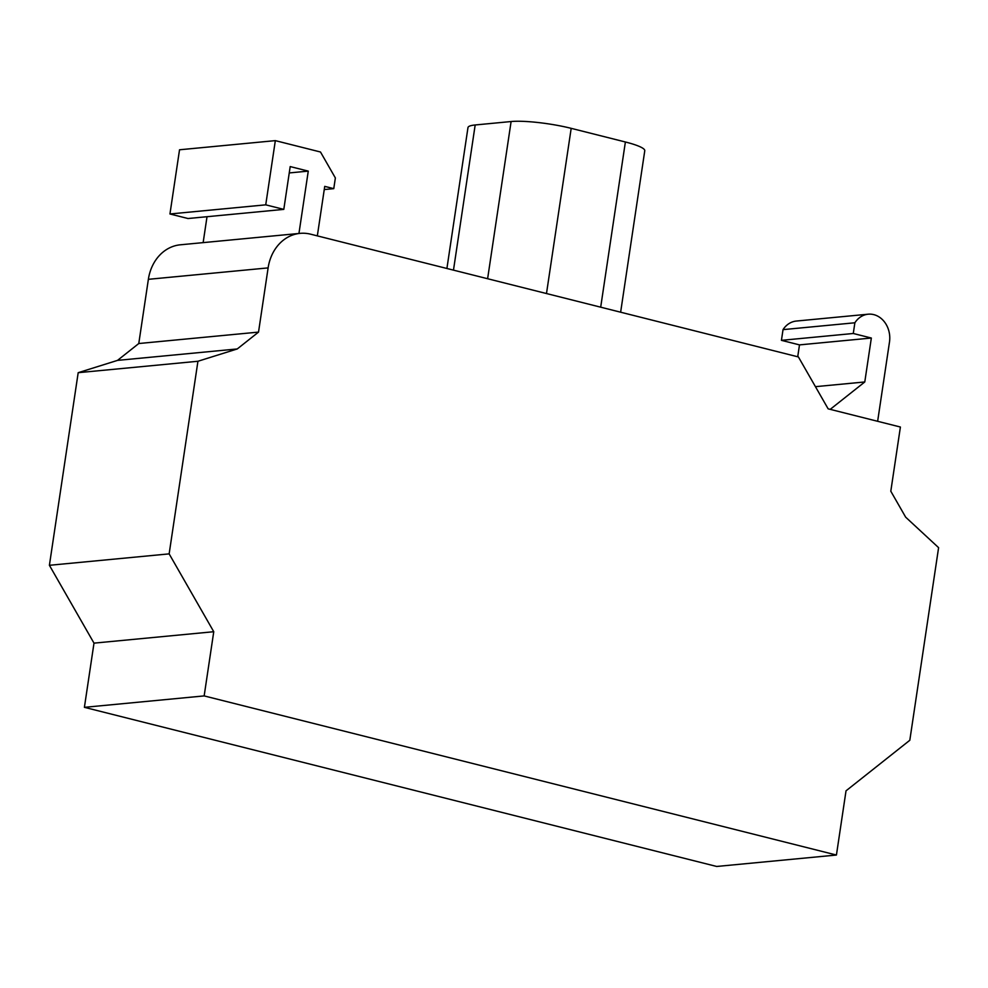 <?xml version="1.0" encoding="UTF-8"?>
<svg xmlns="http://www.w3.org/2000/svg" width="988" height="988" viewBox="0 0 988 988"><rect width="100%" height="100%" fill="white"/><g stroke="black" fill="none" stroke-linecap="round" stroke-linejoin="round"><path stroke-width="1.48" d="M446.909 268.477L467.979 127.576A43.818 6.854 8.5 0 1 475.179 124.97L511.105 121.536A43.818 6.854 8.5 0 1 571.188 128.341L625.379 141.988A43.818 6.854 8.5 0 1 644.769 150.744L620.637 312.196M798.403 356.94L310.652 234.193A43.818 36.618 84.5 0 0 300.093 233.366A43.818 36.618 84.5 0 0 268.119 267.896L258.523 332.104L237.256 348.949L197.933 361.262L169.146 553.873L213.754 631.715L204.158 695.91L836.428 855.04L846.024 790.832L909.812 740.271L938.6 547.661L905.663 517.169L890.806 491.221L900.401 427.026L828.142 408.834L798.403 356.94M317.333 235.873L324.731 186.374L333.771 188.646L335.364 177.951L320.495 152.004L275.331 140.629L265.735 204.837L283.803 209.382L290.2 166.577L308.268 171.122L298.944 233.477M333.771 188.646L324.262 189.56M275.331 140.629L179.532 149.781L169.948 213.976L265.735 204.837M283.803 209.382L188.004 218.521L169.948 213.976M308.268 171.122L289.249 172.937M203.145 242.616L207.023 216.705M877.64 421.296L889.484 342.046A23.144 19.34 84.5 0 0 868.205 314.196A23.144 19.34 84.5 0 0 854.879 322.78L853.274 333.487L871.342 338.032L864.784 381.961L830.216 409.353M854.879 322.78L783.027 329.634A23.144 19.34 -95.5 0 1 796.353 321.051L868.205 314.196M853.274 333.487L781.434 340.341L783.027 329.634M871.342 338.032L799.49 344.886L781.434 340.341M797.724 356.767L799.49 344.886M864.784 381.961L815.433 386.666M204.158 695.91L84.4 707.334L716.683 866.464L836.428 855.04M258.523 332.104L138.777 343.528L148.373 279.32A43.818 36.618 -95.5 0 1 180.335 244.802L300.093 233.366M237.256 348.949L117.51 360.385L138.777 343.528M197.933 361.262L78.188 372.686L117.51 360.385M169.146 553.873L49.4 565.297L78.188 372.686M213.754 631.715L93.996 643.139L49.4 565.297M84.4 707.334L93.996 643.139M600.692 307.182L625.379 141.988M546.488 293.547L571.188 128.341M487.615 278.727L511.105 121.536M453.48 270.132L475.179 124.97M268.119 267.896L148.373 279.32"/></g></svg>
